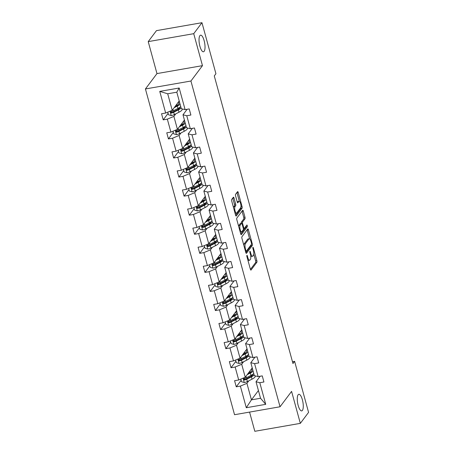 <?xml version="1.0" encoding="UTF-8"?>
<svg xmlns="http://www.w3.org/2000/svg" width="454" height="454" viewBox="0 0 454 454"><rect width="100%" height="100%" fill="white"/><g stroke="black" fill="none" stroke-linecap="round" stroke-linejoin="round"><path stroke-width="0.68" d="M204.169 51.291A8.427 2.673 80.1 0 0 204.425 41.819A8.427 2.673 80.1 0 0 200.583 35.168A8.427 2.673 80.1 0 0 199.891 35.65A8.427 2.673 80.1 0 0 199.629 45.122A8.427 2.673 80.1 0 0 203.477 51.773A8.427 2.673 80.1 0 0 204.169 51.291M302.415 410.416A8.427 2.673 80.1 0 0 302.67 400.939A8.427 2.673 80.1 0 0 298.823 394.293A8.427 2.673 80.1 0 0 298.13 394.77A8.427 2.673 80.1 0 0 297.875 404.242A8.427 2.673 80.1 0 0 301.723 410.893A8.427 2.673 80.1 0 0 302.415 410.416M246.897 255.386A0.902 0.289 80.1 0 0 246.902 256.527L250.387 269.273A1.294 0.409 80.1 0 0 250.931 270.113A1.294 0.409 80.1 0 0 251.039 270.039L256.862 262.281A1.294 0.409 80.1 0 0 256.862 260.647L253.372 247.901A0.902 0.289 80.1 0 0 252.992 247.311A0.902 0.289 80.1 0 0 252.918 247.362A0.902 0.289 80.1 0 0 252.918 248.503L253.372 250.154A4.137 1.311 80.1 0 1 253.383 255.375L252.901 256.022A4.137 1.311 80.1 0 1 252.56 256.255A4.137 1.311 80.1 0 1 250.812 253.559L250.364 251.913A0.902 0.289 80.1 0 0 249.978 251.323A0.902 0.289 80.1 0 0 249.904 251.374A0.902 0.289 80.1 0 0 249.91 252.515L250.358 254.166A4.137 1.311 80.1 0 1 250.375 259.382L249.887 260.029A4.137 1.311 80.1 0 1 249.552 260.267A4.137 1.311 80.1 0 1 247.805 257.571L247.351 255.92A0.902 0.289 80.1 0 0 246.97 255.33A0.902 0.289 80.1 0 0 246.897 255.386M234.009 198.023A1.294 0.409 80.1 0 0 233.464 197.184A1.294 0.409 80.1 0 0 233.356 197.257L231.722 199.431A1.294 0.409 80.1 0 0 231.727 201.065L235.598 215.224A1.294 0.409 80.1 0 0 236.148 216.064A1.294 0.409 80.1 0 0 236.25 215.991L242.078 208.227A1.294 0.409 80.1 0 0 242.073 206.598L238.202 192.439A1.294 0.409 80.1 0 0 237.652 191.599A1.294 0.409 80.1 0 0 237.55 191.673L235.575 194.301A1.294 0.409 80.1 0 0 235.581 195.935L237.238 201.99A1.294 0.409 80.1 0 0 237.782 202.836A1.294 0.409 80.1 0 0 237.89 202.762L238.866 201.457A3.456 1.095 80.1 0 1 239.15 201.258A3.456 1.095 80.1 0 1 240.728 203.988A3.456 1.095 80.1 0 1 240.626 207.875L236.789 212.983A3.456 1.095 80.1 0 1 236.506 213.181A3.456 1.095 80.1 0 1 234.928 210.452A3.456 1.095 80.1 0 1 235.03 206.564L235.671 205.713A1.294 0.409 80.1 0 0 235.666 204.084L234.009 198.023L232.777 198.239A1.294 0.409 80.1 0 0 232.732 198.086M202.473 65.648L193.727 33.681L201.968 22.7L156.465 30.639L148.22 41.62L156.965 73.588L145.428 88.961L190.93 81.022L202.473 65.648L156.965 73.588M249.569 412.09L254.825 431.3L300.332 423.361L291.587 391.399L280.044 406.773L190.93 81.022M300.332 423.361L308.572 412.38L294.612 361.344L292.467 361.719M201.968 22.7L215.928 73.73L214.282 75.932L292.966 363.541L294.612 361.344M241.931 236.75A1.294 0.409 80.1 0 0 241.937 238.378L245.807 252.537A1.294 0.409 80.1 0 0 246.352 253.377A1.294 0.409 80.1 0 0 246.46 253.304L252.288 245.54A1.294 0.409 80.1 0 0 252.282 243.912L248.406 229.752A1.294 0.409 80.1 0 0 247.861 228.912A1.294 0.409 80.1 0 0 247.753 228.986L241.931 236.75M240.705 233.878L236.829 219.719A1.294 0.409 80.1 0 1 236.829 218.09L242.652 210.327A1.294 0.409 80.1 0 1 242.759 210.253A1.294 0.409 80.1 0 1 243.304 211.099L244.961 217.154A1.294 0.409 80.1 0 1 244.967 218.788L242.606 221.938A1.294 0.409 80.1 0 0 242.606 223.567L243.707 227.585A1.294 0.409 80.1 0 0 244.252 228.43A1.294 0.409 80.1 0 0 244.36 228.356L246.817 225.076A0.902 0.289 80.1 0 1 246.891 225.025A0.902 0.289 80.1 0 1 247.305 225.74A0.902 0.289 80.1 0 1 247.277 226.756L241.358 234.65A1.294 0.409 80.1 0 1 241.25 234.724A1.294 0.409 80.1 0 1 240.705 233.878M193.727 33.681L148.22 41.62M185.101 109.635L181.322 108.693L176.805 92.19L179.182 88.002L185.101 109.635L189.222 108.92L190.89 115.032L186.77 115.747L190.317 128.709L194.437 127.988L196.111 134.1L191.991 134.815L195.532 147.777L199.652 147.056L201.326 153.168L197.206 153.889L200.747 166.845L204.868 166.124L206.542 172.236L202.422 172.957L205.968 185.913L210.088 185.192L211.757 191.304L207.637 192.025L211.184 204.981L215.304 204.26L216.978 210.372L212.858 211.093L216.399 224.049L220.519 223.328L222.193 229.44L218.073 230.161L221.614 243.117L225.734 242.396L227.409 248.508L223.289 249.229L226.835 262.185L230.955 261.464L232.624 267.576L228.504 268.297L232.051 281.253L236.171 280.532L237.839 286.644L233.719 287.365L237.266 300.321L241.386 299.6L243.06 305.712L238.94 306.433L242.481 319.389L246.601 318.668L248.276 324.78L244.156 325.501L247.697 338.457L251.817 337.736L253.491 343.848L249.371 344.569L252.918 357.525L257.038 356.81L258.706 362.916L254.586 363.637L258.133 376.593L262.253 375.878L263.922 381.99L259.802 382.705L265.721 404.344L246.289 407.732L240.37 386.099L236.25 386.814L234.582 380.702L238.702 379.987L235.155 367.031L231.035 367.746L229.361 361.634L233.481 360.919L229.94 347.957L225.82 348.678L224.145 342.566L228.266 341.851L224.724 328.889L220.604 329.61L218.93 323.498L223.05 322.777L219.503 309.821L215.383 310.542L213.715 304.43L217.835 303.709L214.288 290.753L210.168 291.474L208.499 285.362L212.62 284.641L209.073 271.685L204.953 272.406L203.279 266.294L207.399 265.573L203.857 252.617L199.737 253.338L198.063 247.226L202.183 246.505L198.642 233.549L194.522 234.27L192.848 228.158L196.968 227.437L193.421 214.481L189.301 215.202L187.633 209.09L191.753 208.369L188.206 195.413L184.086 196.134L182.417 190.022L186.537 189.301L182.99 176.345L178.87 177.066L177.196 170.954L181.316 170.233L177.775 157.277L173.655 157.998L171.981 151.886L176.101 151.165L172.56 138.209L168.44 138.924L166.766 132.818L170.886 132.097L167.339 119.141L163.219 119.856L161.55 113.744L165.67 113.029L159.751 91.39L179.182 88.002M145.428 88.961L234.542 414.712L280.044 406.773M184.426 120.038L177.435 129.35L173.893 116.394L175.8 113.852M173.893 116.394L167.339 119.141M177.435 129.35L170.886 132.097M190.317 128.709L186.537 127.761L182.99 114.805L186.77 115.747M187.139 109.283L182.99 114.805M189.641 139.106L182.65 148.418L179.109 135.462L181.015 132.92M179.109 135.462L172.56 138.209M182.65 148.418L176.101 151.165M195.532 147.777L191.753 146.829L188.211 133.873L191.991 134.815M192.354 128.351L188.211 133.873M194.857 158.174L187.871 167.486L184.324 154.53L186.231 151.988M184.324 154.53L177.775 157.277M187.871 167.486L181.316 170.233M200.747 166.845L196.968 165.897L193.427 152.941L197.206 153.889M197.569 147.419L193.427 152.941M200.072 177.242L193.086 186.554L189.539 173.598L191.446 171.056M189.539 173.598L182.99 176.345M193.086 186.554L186.537 189.301M205.968 185.913L202.189 184.965L198.642 172.009L202.422 172.957M202.785 166.487L198.642 172.009M205.287 196.315L198.302 205.622L194.755 192.666L196.667 190.124M194.755 192.666L188.206 195.413M198.302 205.622L191.753 208.369M211.184 204.981L207.404 204.033L203.857 191.077L207.637 192.025M208.006 185.555L203.857 191.077M210.508 215.383L203.517 224.69L199.976 211.734L201.882 209.192M199.976 211.734L193.421 214.481M203.517 224.69L196.968 227.437M216.399 224.049L212.62 223.101L209.073 210.145L212.858 211.093M213.221 204.623L209.073 210.145M215.724 234.451L208.732 243.758L205.191 230.802L207.098 228.26M205.191 230.802L198.642 233.549M208.732 243.758L202.183 246.505M221.614 243.117L217.835 242.175L214.294 229.213L218.073 230.161M218.436 223.691L214.294 229.213M220.939 253.519L213.953 262.826L210.406 249.87L212.313 247.328M210.406 249.87L203.857 252.617M213.953 262.826L207.399 265.573M226.835 262.185L223.05 261.243L219.509 248.281L223.289 249.229M223.652 242.759L219.509 248.281M226.154 272.587L219.168 281.894L215.622 268.938L217.534 266.396M215.622 268.938L209.073 271.685M219.168 281.894L212.62 284.641M232.051 281.253L228.271 280.311L224.724 267.355L228.504 268.297M228.867 261.827L224.724 267.355M231.37 291.655L224.384 300.962L220.837 288.006L222.749 285.464M220.837 288.006L214.288 290.753M224.384 300.962L217.835 303.709M237.266 300.321L233.487 299.379L229.94 286.423L233.719 287.365M234.088 280.895L229.94 286.423M236.591 310.723L229.599 320.036L226.058 307.074L227.965 304.532M226.058 307.074L219.503 309.821M229.599 320.036L223.05 322.777M242.481 319.389L238.702 318.447L235.155 305.491L238.94 306.433M239.303 299.963L235.155 305.491M241.806 329.791L234.814 339.104L231.273 326.142L233.18 323.6M231.273 326.142L224.724 328.889M234.814 339.104L228.266 341.851M247.697 338.457L243.917 337.515L240.376 324.559L244.156 325.501M244.519 319.031L240.376 324.559M247.021 348.859L240.035 358.172L236.489 345.216L238.395 342.668M236.489 345.216L229.94 347.957M240.035 358.172L233.481 360.919M252.918 357.525L249.132 356.583L245.591 343.627L249.371 344.569M249.734 338.105L245.591 343.627M252.237 367.927L245.251 377.24L241.704 364.284L243.616 361.742M241.704 364.284L235.155 367.031M245.251 377.24L238.702 379.987M258.133 376.593L254.353 375.651L250.807 362.695L254.586 363.637M254.949 357.173L250.807 362.695M258.422 390.542L251.437 399.849L246.919 383.352L248.832 380.81M246.919 383.352L240.37 386.099M246.289 407.732L251.437 399.849L260.539 398.266L256.022 381.763L259.802 382.705M176.805 92.19L167.702 93.779L172.219 110.282L179.205 100.97M260.17 376.241L256.022 381.763M179.024 102.042L178.859 101.435M184.239 121.11L184.074 120.503M189.46 140.178L189.29 139.571M194.675 159.246L194.511 158.639M199.891 178.314L199.726 177.707M205.106 197.382L204.941 196.775M210.321 216.45L210.157 215.843M215.542 235.518L215.372 234.917M220.757 254.586L220.593 253.985M225.973 273.654L225.808 273.053M231.188 292.728L231.024 292.121M236.403 311.796L236.239 311.189M241.624 330.864L241.454 330.257M246.84 349.932L246.675 349.325M252.055 369L251.891 368.393M260.539 398.266L265.721 404.344M172.219 110.282L165.67 113.029M159.751 91.39L167.702 93.779M241.142 380.304L236.25 386.814M235.921 361.236L231.035 367.746M230.706 342.168L225.82 348.678M225.49 323.1L220.604 329.61M220.275 304.032L215.383 310.542M215.054 284.959L210.168 291.474M209.839 265.891L204.953 272.406M204.623 246.823L199.737 253.338M199.408 227.755L194.522 234.27M194.193 208.687L189.301 215.202M188.972 189.619L184.086 196.134M183.757 170.551L178.87 177.066M178.541 151.483L173.655 157.998M173.326 132.415L168.44 138.924M168.111 113.347L163.219 119.856M247.958 260.397A4.137 1.311 80.1 0 0 248.321 260.477L249.552 260.267M250.739 256.209A4.137 1.311 80.1 0 0 251.329 256.47L252.56 256.255M250.432 269.426L255.636 262.497A1.294 0.409 80.1 0 0 255.63 260.863L253.775 254.075M249.604 238.844L247.18 229.968A1.294 0.409 80.1 0 0 247.135 229.815M245.852 252.691L251.056 245.756A1.294 0.409 80.1 0 0 251.17 244.74M245.898 250.614A0.902 0.289 80.1 0 0 246.284 251.204A0.902 0.289 80.1 0 0 246.357 251.153L251.471 244.337A0.902 0.289 80.1 0 0 251.465 243.196L250.988 241.454A4.137 1.311 80.1 0 0 249.246 238.764A4.137 1.311 80.1 0 0 248.906 238.997L245.41 243.656A4.137 1.311 80.1 0 0 245.427 248.871L245.898 250.614L245.308 250.716M249.246 238.764L248.015 238.974A4.137 1.311 80.1 0 0 247.674 239.213L248.906 238.997M243.792 245.166A4.137 1.311 80.1 0 1 244.178 243.866L247.674 239.213M241.29 223.385A1.294 0.409 80.1 0 1 241.375 222.148L243.736 219.004A1.294 0.409 80.1 0 0 243.73 217.37L242.073 211.314A1.294 0.409 80.1 0 0 242.027 211.161M240.751 234.031L246.051 226.972A0.902 0.289 80.1 0 0 246.096 226.041M240.155 225.201A3.456 1.095 80.1 0 0 240.047 229.088A3.456 1.095 80.1 0 0 241.624 231.818A3.456 1.095 80.1 0 0 241.908 231.619L243.259 229.82A1.294 0.409 80.1 0 0 243.253 228.192L242.158 224.168A1.294 0.409 80.1 0 0 241.607 223.328A1.294 0.409 80.1 0 0 241.505 223.402L240.155 225.201L238.923 225.417A3.456 1.095 80.1 0 0 238.628 226.279M240.194 232.011A3.456 1.095 80.1 0 0 240.393 232.028L241.624 231.818M240.507 223.578A1.294 0.409 80.1 0 0 240.382 223.544A1.294 0.409 80.1 0 0 240.274 223.618L241.505 223.402M238.923 225.417L240.274 223.618M233.515 207.597A3.456 1.095 80.1 0 1 233.804 206.78L234.44 205.929A1.294 0.409 80.1 0 0 234.434 204.3L232.777 198.239M235.098 213.386A3.456 1.095 80.1 0 0 235.274 213.397L236.506 213.181M239.15 201.258L237.919 201.474A3.456 1.095 80.1 0 0 237.635 201.672L238.866 201.457M237.283 202.143L237.635 201.672M239.326 201.275L236.971 192.655A1.294 0.409 80.1 0 0 236.926 192.502M235.643 215.372L240.847 208.443A1.294 0.409 80.1 0 0 240.909 207.086M240.813 379.101L241.534 381.74L244.326 382.535A3.49 0.948 -15.3 0 0 247.385 381.547L252.027 379.175A10.073 2.73 -15.3 0 0 255.262 376.048L255.21 375.867M252.061 375.674A8.359 2.264 -15.3 0 0 250.568 375.6M247.158 374.698L250.358 373.063A10.073 2.73 -15.3 0 0 253.122 371.151M252.566 369.13A10.073 2.73 -15.3 0 0 251.499 368.915M247.941 373.653L249.257 372.984A8.359 2.264 -15.3 0 0 251.936 370.385A8.359 2.264 -15.3 0 0 250.931 369.669M253.758 373.472A10.073 2.73 164.7 0 1 250.994 375.384L246.346 377.756A3.49 0.948 164.7 0 1 244.252 378.528C243.384 379.255 243.52 379.743 244.655 379.998A3.49 0.948 -15.3 0 0 246.749 379.221L251.391 376.854A10.073 2.73 -15.3 0 0 254.155 374.936M252.974 374.175A8.359 2.264 164.7 0 1 250.29 376.775L245.648 379.141A1.776 0.482 164.7 0 1 245.132 379.368L244.195 379.067M248.576 372.808L249.762 372.711M248.497 373.37L248.128 373.398M251.022 371.883A8.359 2.264 -15.3 0 0 249.32 371.82M244.252 378.528L243.792 378.829M235.592 360.033L236.318 362.672L239.11 363.467A3.49 0.948 -15.3 0 0 242.169 362.479L246.811 360.107A10.073 2.73 -15.3 0 0 250.046 356.98L249.995 356.799M246.84 356.606A8.359 2.264 -15.3 0 0 245.353 356.532M241.942 355.63L245.143 353.995A10.073 2.73 -15.3 0 0 247.901 352.083M247.351 350.057A10.073 2.73 -15.3 0 0 246.284 349.847M242.725 354.585L244.036 353.916A8.359 2.264 -15.3 0 0 246.721 351.317A8.359 2.264 -15.3 0 0 245.716 350.601M248.537 354.404A10.073 2.73 164.7 0 1 245.779 356.316L241.131 358.688A3.49 0.948 164.7 0 1 239.037 359.46C238.168 360.187 238.305 360.675 239.44 360.93A3.49 0.948 -15.3 0 0 241.534 360.153L246.176 357.786A10.073 2.73 -15.3 0 0 248.94 355.868M247.759 355.107A8.359 2.264 164.7 0 1 245.075 357.707L240.433 360.073A1.776 0.482 164.7 0 1 239.911 360.294L238.98 359.999M243.361 353.74L244.547 353.643M243.276 354.302L242.913 354.33M245.807 352.815A8.359 2.264 -15.3 0 0 244.099 352.752M239.037 359.46L238.577 359.761M230.377 340.965L231.097 343.604L233.895 344.399A3.49 0.948 -15.3 0 0 236.954 343.406L241.596 341.039A10.073 2.73 -15.3 0 0 244.825 337.912L244.78 337.731M241.624 337.538A8.359 2.264 -15.3 0 0 240.132 337.464M236.727 336.562L239.922 334.927A10.073 2.73 -15.3 0 0 242.686 333.015M242.135 330.989A10.073 2.73 -15.3 0 0 241.063 330.779M237.504 335.517L238.821 334.848A8.359 2.264 -15.3 0 0 241.505 332.249A8.359 2.264 -15.3 0 0 240.495 331.534M243.321 335.336A10.073 2.73 164.7 0 1 240.558 337.248L235.915 339.62A3.49 0.948 164.7 0 1 233.821 340.392C232.953 341.119 233.084 341.607 234.224 341.862A3.49 0.948 -15.3 0 0 236.318 341.085L240.961 338.718A10.073 2.73 -15.3 0 0 243.724 336.8M242.544 336.039A8.359 2.264 164.7 0 1 239.86 338.633L235.217 341.005A1.776 0.482 164.7 0 1 234.695 341.226L233.765 340.931M238.14 334.672L239.332 334.575M238.061 335.234L237.697 335.262M240.586 333.747A8.359 2.264 -15.3 0 0 238.883 333.684M233.821 340.392L233.362 340.693M225.161 321.897L225.882 324.536L228.68 325.331A3.49 0.948 -15.3 0 0 231.733 324.338L236.381 321.971A10.073 2.73 -15.3 0 0 239.61 318.839L239.559 318.663M236.409 318.47A8.359 2.264 -15.3 0 0 234.917 318.396M231.512 317.488L234.707 315.859A10.073 2.73 -15.3 0 0 237.47 313.947M236.92 311.921A10.073 2.73 -15.3 0 0 235.847 311.711M232.289 316.449L233.606 315.78A8.359 2.264 -15.3 0 0 236.29 313.181A8.359 2.264 -15.3 0 0 235.28 312.466M238.106 316.268A10.073 2.73 164.7 0 1 235.342 318.18L230.7 320.552A3.49 0.948 164.7 0 1 228.606 321.324C227.738 322.051 227.868 322.539 229.003 322.794A3.49 0.948 -15.3 0 0 231.103 322.017L235.745 319.65A10.073 2.73 -15.3 0 0 238.509 317.732M237.323 316.971A8.359 2.264 164.7 0 1 234.644 319.565L229.996 321.937A1.776 0.482 164.7 0 1 229.48 322.158L228.549 321.863M232.925 315.604L234.116 315.507M232.845 316.166L232.482 316.194M235.371 314.679A8.359 2.264 -15.3 0 0 233.668 314.616M228.606 321.324L228.141 321.625M219.946 302.829L220.667 305.468L223.459 306.263A3.49 0.948 -15.3 0 0 226.518 305.27L231.165 302.903A10.073 2.73 -15.3 0 0 234.395 299.771L234.343 299.595M231.194 299.402A8.359 2.264 -15.3 0 0 229.701 299.328M226.291 298.42L229.491 296.791A10.073 2.73 -15.3 0 0 232.255 294.879M231.699 292.853A10.073 2.73 -15.3 0 0 230.632 292.643M227.074 297.381L228.39 296.712A8.359 2.264 -15.3 0 0 231.069 294.113A8.359 2.264 -15.3 0 0 230.064 293.397M232.891 297.2A10.073 2.73 164.7 0 1 230.127 299.112L225.485 301.484A3.49 0.948 164.7 0 1 223.385 302.256C222.522 302.983 222.653 303.471 223.788 303.726A3.49 0.948 -15.3 0 0 225.882 302.949L230.53 300.576A10.073 2.73 -15.3 0 0 233.288 298.664M232.108 297.903A8.359 2.264 164.7 0 1 229.429 300.497L224.781 302.869A1.776 0.482 164.7 0 1 224.265 303.09L223.328 302.795M227.709 296.536L228.895 296.439M227.63 297.098L227.267 297.126M230.155 295.611A8.359 2.264 -15.3 0 0 228.453 295.548M223.385 302.256L222.925 302.557M214.725 283.756L215.451 286.4L218.243 287.195A3.49 0.948 -15.3 0 0 221.302 286.202L225.944 283.835A10.073 2.73 -15.3 0 0 229.179 280.703L229.128 280.521M225.978 280.334A8.359 2.264 -15.3 0 0 224.486 280.26M221.075 279.352L224.276 277.723A10.073 2.73 -15.3 0 0 227.04 275.805M226.484 273.785A10.073 2.73 -15.3 0 0 225.417 273.575M221.858 278.313L223.175 277.644A8.359 2.264 -15.3 0 0 225.854 275.045A8.359 2.264 -15.3 0 0 224.849 274.329M227.675 278.132A10.073 2.73 164.7 0 1 224.912 280.044L220.264 282.416A3.49 0.948 164.7 0 1 218.17 283.188C217.301 283.915 217.438 284.403 218.573 284.658A3.49 0.948 -15.3 0 0 220.667 283.881L225.309 281.508A10.073 2.73 -15.3 0 0 228.073 279.596M226.892 278.835A8.359 2.264 164.7 0 1 224.208 281.429L219.566 283.801A1.776 0.482 164.7 0 1 219.049 284.022L218.113 283.727M222.494 277.468L223.68 277.371M222.415 278.03L222.046 278.058M224.94 276.543A8.359 2.264 -15.3 0 0 223.232 276.48M218.17 283.188L217.71 283.489M209.51 264.688L210.236 267.332L213.028 268.127A3.49 0.948 -15.3 0 0 216.087 267.134L220.729 264.767A10.073 2.73 -15.3 0 0 223.964 261.635L223.913 261.453M220.757 261.266A8.359 2.264 -15.3 0 0 219.271 261.192M215.86 260.284L219.061 258.655A10.073 2.73 -15.3 0 0 221.819 256.737M221.268 254.717A10.073 2.73 -15.3 0 0 220.201 254.507M216.643 259.245L217.954 258.576A8.359 2.264 -15.3 0 0 220.638 255.977A8.359 2.264 -15.3 0 0 219.634 255.262M222.454 259.064A10.073 2.73 164.7 0 1 219.696 260.976L215.048 263.348A3.49 0.948 164.7 0 1 212.954 264.12C212.086 264.847 212.222 265.335 213.357 265.59A3.49 0.948 -15.3 0 0 215.451 264.813L220.094 262.44A10.073 2.73 -15.3 0 0 222.857 260.528M221.677 259.767A8.359 2.264 164.7 0 1 218.993 262.361L214.35 264.733A1.776 0.482 164.7 0 1 213.828 264.954L212.898 264.659M217.279 258.4L218.465 258.303M217.194 258.962L216.83 258.99M219.725 257.475A8.359 2.264 -15.3 0 0 218.016 257.412M212.954 264.12L212.495 264.421M204.294 245.62L205.015 248.264L207.813 249.059A3.49 0.948 -15.3 0 0 210.872 248.066L215.514 245.699A10.073 2.73 -15.3 0 0 218.743 242.567L218.697 242.385M215.542 242.198A8.359 2.264 -15.3 0 0 214.05 242.124M210.645 241.216L213.84 239.587A10.073 2.73 -15.3 0 0 216.603 237.669M216.053 235.649A10.073 2.73 -15.3 0 0 214.98 235.433M211.422 240.177L212.739 239.502A8.359 2.264 -15.3 0 0 215.423 236.909A8.359 2.264 -15.3 0 0 214.413 236.194M217.239 239.996A10.073 2.73 164.7 0 1 214.475 241.908L209.833 244.275A3.49 0.948 164.7 0 1 207.739 245.052C206.871 245.779 207.001 246.267 208.142 246.522A3.49 0.948 -15.3 0 0 210.236 245.745L214.878 243.372A10.073 2.73 -15.3 0 0 217.642 241.46M216.462 240.699A8.359 2.264 164.7 0 1 213.777 243.293L209.135 245.665A1.776 0.482 164.7 0 1 208.613 245.886L207.682 245.591M212.058 239.332L213.249 239.235M211.978 239.894L211.615 239.922M214.504 238.407A8.359 2.264 -15.3 0 0 212.801 238.339M207.739 245.052L207.279 245.353M199.079 226.552L199.8 229.196L202.597 229.991A3.49 0.948 -15.3 0 0 205.651 228.998L210.298 226.625A10.073 2.73 -15.3 0 0 213.528 223.499L213.476 223.317M210.327 223.13A8.359 2.264 -15.3 0 0 208.834 223.056M205.429 222.148L208.624 220.519A10.073 2.73 -15.3 0 0 211.388 218.601M210.832 216.581A10.073 2.73 -15.3 0 0 209.765 216.365M206.207 221.109L207.523 220.434A8.359 2.264 -15.3 0 0 210.208 217.841A8.359 2.264 -15.3 0 0 209.198 217.126M212.024 220.928A10.073 2.73 164.7 0 1 209.26 222.84L204.618 225.207A3.49 0.948 164.7 0 1 202.524 225.984C201.655 226.711 201.786 227.199 202.921 227.448A3.49 0.948 -15.3 0 0 205.015 226.677L209.663 224.304A10.073 2.73 -15.3 0 0 212.427 222.392M211.241 221.631A8.359 2.264 164.7 0 1 208.562 224.225L203.914 226.597A1.776 0.482 164.7 0 1 203.398 226.818L202.467 226.518M206.842 220.264L208.034 220.167M206.763 220.826L206.4 220.854M209.288 219.339A8.359 2.264 -15.3 0 0 207.586 219.271M202.524 225.984L202.058 226.285M193.864 207.484L194.584 210.128L197.377 210.923A3.49 0.948 -15.3 0 0 200.435 209.93L205.083 207.557A10.073 2.73 -15.3 0 0 208.312 204.431L208.261 204.249M205.112 204.062A8.359 2.264 -15.3 0 0 203.619 203.988M200.208 203.08L203.409 201.445A10.073 2.73 -15.3 0 0 206.173 199.533M205.617 197.513A10.073 2.73 -15.3 0 0 204.55 197.297M200.991 202.041L202.308 201.366A8.359 2.264 -15.3 0 0 204.987 198.773A8.359 2.264 -15.3 0 0 203.982 198.058M206.808 201.854A10.073 2.73 164.7 0 1 204.045 203.772L199.402 206.139A3.49 0.948 164.7 0 1 197.303 206.916C196.434 207.643 196.571 208.131 197.706 208.38A3.49 0.948 -15.3 0 0 199.8 207.609L204.448 205.236A10.073 2.73 -15.3 0 0 207.206 203.324M206.025 202.563A8.359 2.264 164.7 0 1 203.341 205.157L198.699 207.529A1.776 0.482 164.7 0 1 198.182 207.75L197.246 207.45M201.627 201.19L202.813 201.099M201.548 201.758L201.184 201.786M204.073 200.271A8.359 2.264 -15.3 0 0 202.371 200.203M197.303 206.916L196.843 207.217M188.643 188.416L189.369 191.06L192.161 191.849A3.49 0.948 -15.3 0 0 195.22 190.862L199.862 188.489A10.073 2.73 -15.3 0 0 203.097 185.363L203.046 185.181M199.891 184.988A8.359 2.264 -15.3 0 0 198.404 184.92M194.993 184.012L198.194 182.377A10.073 2.73 -15.3 0 0 200.957 180.465M200.401 178.445A10.073 2.73 -15.3 0 0 199.334 178.229M195.776 182.973L197.093 182.298A8.359 2.264 -15.3 0 0 199.771 179.705A8.359 2.264 -15.3 0 0 198.767 178.984M201.587 182.786A10.073 2.73 164.7 0 1 198.829 184.704L194.181 187.071A3.49 0.948 164.7 0 1 192.087 187.848C191.219 188.575 191.355 189.063 192.49 189.312A3.49 0.948 -15.3 0 0 194.584 188.541L199.227 186.168A10.073 2.73 -15.3 0 0 201.99 184.256M200.81 183.495A8.359 2.264 164.7 0 1 198.126 186.089L193.483 188.461A1.776 0.482 164.7 0 1 192.967 188.682L192.031 188.382M196.412 182.122L197.598 182.026M196.332 182.69L195.963 182.718M198.858 181.203A8.359 2.264 -15.3 0 0 197.149 181.135M192.087 187.848L191.628 188.149M183.427 169.348L184.154 171.992L186.946 172.781A3.49 0.948 -15.3 0 0 190.005 171.794L194.647 169.421A10.073 2.73 -15.3 0 0 197.876 166.295L197.831 166.113M194.675 165.92A8.359 2.264 -15.3 0 0 193.188 165.852M189.778 164.944L192.978 163.309A10.073 2.73 -15.3 0 0 195.736 161.397M195.186 159.377A10.073 2.73 -15.3 0 0 194.119 159.161M190.561 163.905L191.872 163.23A8.359 2.264 -15.3 0 0 194.556 160.637A8.359 2.264 -15.3 0 0 193.552 159.916M196.372 163.718A10.073 2.73 164.7 0 1 193.608 165.636L188.966 168.003A3.49 0.948 164.7 0 1 186.872 168.78C186.004 169.507 186.14 169.995 187.275 170.244A3.49 0.948 -15.3 0 0 189.369 169.473L194.011 167.1A10.073 2.73 -15.3 0 0 196.775 165.188M195.595 164.427A8.359 2.264 164.7 0 1 192.91 167.021L188.268 169.393A1.776 0.482 164.7 0 1 187.746 169.614L186.815 169.314M191.196 163.054L192.382 162.958M191.111 163.622L190.748 163.65M193.642 162.135A8.359 2.264 -15.3 0 0 191.934 162.067M186.872 168.78L186.412 169.081M178.212 150.28L178.933 152.924L181.731 153.713A3.49 0.948 -15.3 0 0 184.789 152.726L189.431 150.353A10.073 2.73 -15.3 0 0 192.661 147.227L192.615 147.045M189.46 146.852A8.359 2.264 -15.3 0 0 187.967 146.784M184.562 145.876L187.757 144.241A10.073 2.73 -15.3 0 0 190.521 142.329M189.971 140.309A10.073 2.73 -15.3 0 0 188.898 140.093M185.34 144.837L186.656 144.162A8.359 2.264 -15.3 0 0 189.341 141.569A8.359 2.264 -15.3 0 0 188.331 140.848M191.157 144.65A10.073 2.73 164.7 0 1 188.393 146.568L183.751 148.935A3.49 0.948 164.7 0 1 181.657 149.712C180.788 150.439 180.919 150.927 182.06 151.176A3.49 0.948 -15.3 0 0 184.154 150.405L188.796 148.032A10.073 2.73 -15.3 0 0 191.56 146.12M190.374 145.354A8.359 2.264 164.7 0 1 187.695 147.953L183.053 150.325A1.776 0.482 164.7 0 1 182.531 150.546L181.6 150.246M185.975 143.986L187.167 143.89M185.896 144.554L185.533 144.582M188.421 143.067A8.359 2.264 -15.3 0 0 186.719 142.999M181.657 149.712L181.197 150.013M172.997 131.212L173.717 133.856L176.515 134.645A3.49 0.948 -15.3 0 0 179.568 133.658L184.216 131.285A10.073 2.73 -15.3 0 0 187.445 128.159L187.394 127.977M184.245 127.784A8.359 2.264 -15.3 0 0 182.752 127.716M179.341 126.808L182.542 125.173A10.073 2.73 -15.3 0 0 185.306 123.261M184.75 121.241A10.073 2.73 -15.3 0 0 183.683 121.025M180.124 125.764L181.441 125.094A8.359 2.264 -15.3 0 0 184.125 122.501A8.359 2.264 -15.3 0 0 183.115 121.78M185.941 125.582A10.073 2.73 164.7 0 1 183.178 127.495L178.536 129.867A3.49 0.948 164.7 0 1 176.441 130.644C175.573 131.371 175.704 131.859 176.839 132.108A3.49 0.948 -15.3 0 0 178.933 131.337L183.581 128.964A10.073 2.73 -15.3 0 0 186.344 127.052M185.158 126.286A8.359 2.264 164.7 0 1 182.48 128.885L177.832 131.251A1.776 0.482 164.7 0 1 177.315 131.478L176.379 131.178M180.76 124.918L181.952 124.822M180.681 125.486L180.317 125.514M183.206 123.999A8.359 2.264 -15.3 0 0 181.504 123.931M176.441 130.644L175.976 130.939M167.781 112.144L168.502 114.788L171.294 115.577A3.49 0.948 -15.3 0 0 174.353 114.59L179.001 112.217A10.073 2.73 -15.3 0 0 182.23 109.091L182.179 108.909M179.029 108.716A8.359 2.264 -15.3 0 0 177.537 108.648M174.126 107.74L177.327 106.105A10.073 2.73 -15.3 0 0 180.09 104.193M179.534 102.173A10.073 2.73 -15.3 0 0 178.467 101.957M174.909 106.696L176.226 106.026A8.359 2.264 -15.3 0 0 178.904 103.427A8.359 2.264 -15.3 0 0 177.9 102.712M180.726 106.514A10.073 2.73 164.7 0 1 177.962 108.427L173.32 110.799A3.49 0.948 164.7 0 1 171.22 111.576C170.352 112.297 170.488 112.791 171.623 113.04A3.49 0.948 -15.3 0 0 173.717 112.269L178.365 109.896A10.073 2.73 -15.3 0 0 181.123 107.984M179.943 107.218A8.359 2.264 164.7 0 1 177.259 109.817L172.616 112.183A1.776 0.482 164.7 0 1 172.1 112.41L171.164 112.11M175.545 105.85L176.731 105.754M175.465 106.412L175.102 106.446M177.991 104.931A8.359 2.264 -15.3 0 0 176.288 104.863M171.22 111.576L170.761 111.871M247.214 257.673L247.805 257.571M249.819 252.004L250.364 251.913M250.222 253.667L250.812 253.559M252.833 247.998L253.372 247.901M255.63 260.863L256.862 260.647M255.636 262.497L256.862 262.281M246.811 256.016L247.351 255.92M247.18 229.968L248.406 229.752M251.556 244.036L252.282 243.912M251.056 245.756L252.288 245.54M244.178 243.866L245.41 243.656M244.837 248.974L245.427 248.871M242.073 211.314L243.304 211.099M243.73 217.37L244.961 217.154M243.736 219.004L244.967 218.788M241.375 222.148L242.606 221.938M241.971 223.674L242.606 223.567M243.117 227.687L243.707 227.585M246.051 226.972L247.277 226.756M234.434 204.3L235.666 204.084M234.44 205.929L235.671 205.713M233.804 206.78L235.03 206.564M236.971 192.655L238.202 192.439M240.949 206.797L242.073 206.598M240.847 208.443L242.078 208.227M243.066 378.154L244.258 382.518M251.391 376.854L252.027 379.175M250.358 373.063L250.994 375.384M246.749 379.221L247.385 381.547M245.949 376.304L246.346 377.756M245.132 379.368L244.655 379.998M237.851 359.086L239.042 363.45M246.176 357.786L246.811 360.107M245.143 353.995L245.779 356.316M241.534 360.153L242.169 362.479M240.733 357.236L241.131 358.688M239.911 360.294L239.44 360.93M232.63 340.018L233.827 344.376M240.961 338.718L241.596 341.039M239.922 334.927L240.558 337.248M236.318 341.085L236.954 343.406M235.518 338.168L235.915 339.62M234.695 341.226L234.224 341.862M227.414 320.95L228.606 325.308M235.745 319.65L236.381 321.971M234.707 315.859L235.342 318.18M231.103 322.017L231.733 324.338M230.303 319.1L230.7 320.552M229.48 322.158L229.003 322.794M222.199 301.882L223.391 306.24M230.53 300.576L231.165 302.903M229.491 296.791L230.127 299.112M225.882 302.949L226.518 305.27M225.088 300.032L225.485 301.484M224.265 303.09L223.788 303.726M216.984 282.814L218.175 287.172M225.309 281.508L225.944 283.835M224.276 277.723L224.912 280.044M220.667 283.881L221.302 286.202M219.867 280.964L220.264 282.416M219.049 284.022L218.573 284.658M211.763 263.746L212.96 268.104M220.094 262.44L220.729 264.767M219.061 258.655L219.696 260.976M215.451 264.813L216.087 267.134M214.651 261.896L215.048 263.348M213.828 264.954L213.357 265.59M206.547 244.678L207.739 249.036M214.878 243.372L215.514 245.699M213.84 239.587L214.475 241.908M210.236 245.745L210.872 248.066M209.436 242.828L209.833 244.275M208.613 245.886L208.142 246.522M201.332 225.61L202.524 229.968M209.663 224.304L210.298 226.625M208.624 220.519L209.26 222.84M205.015 226.677L205.651 228.998M204.221 223.76L204.618 225.207M203.398 226.818L202.921 227.448M196.117 206.542L197.308 210.9M204.448 205.236L205.083 207.557M203.409 201.445L204.045 203.772M199.8 207.609L200.435 209.93M199.005 204.692L199.402 206.139M198.182 207.75L197.706 208.38M190.901 187.474L192.093 191.832M199.227 186.168L199.862 188.489M198.194 182.377L198.829 184.704M194.584 188.541L195.22 190.862M193.784 185.618L194.181 187.071M192.967 188.682L192.49 189.312M185.68 168.406L186.878 172.764M194.011 167.1L194.647 169.421M192.978 163.309L193.608 165.636M189.369 169.473L190.005 171.794M188.569 166.55L188.966 168.003M187.746 169.614L187.275 170.244M180.465 149.338L181.657 153.696M188.796 148.032L189.431 150.353M187.757 144.241L188.393 146.568M184.154 150.405L184.789 152.726M183.354 147.482L183.751 148.935M182.531 150.546L182.06 151.176M175.25 130.264L176.441 134.628M183.581 128.964L184.216 131.285M182.542 125.173L183.178 127.495M178.933 131.337L179.568 133.658M178.138 128.414L178.536 129.867M177.315 131.478L176.839 132.108M170.034 111.196L171.226 115.56M178.365 109.896L179.001 112.217M177.327 106.105L177.962 108.427M173.717 112.269L174.353 114.59M172.923 109.346L173.32 110.799M172.1 112.41L171.623 113.04M245.483 251.34L246.284 251.204M243.338 228.589L244.252 228.43M240.382 223.544L241.607 223.328"/></g></svg>
